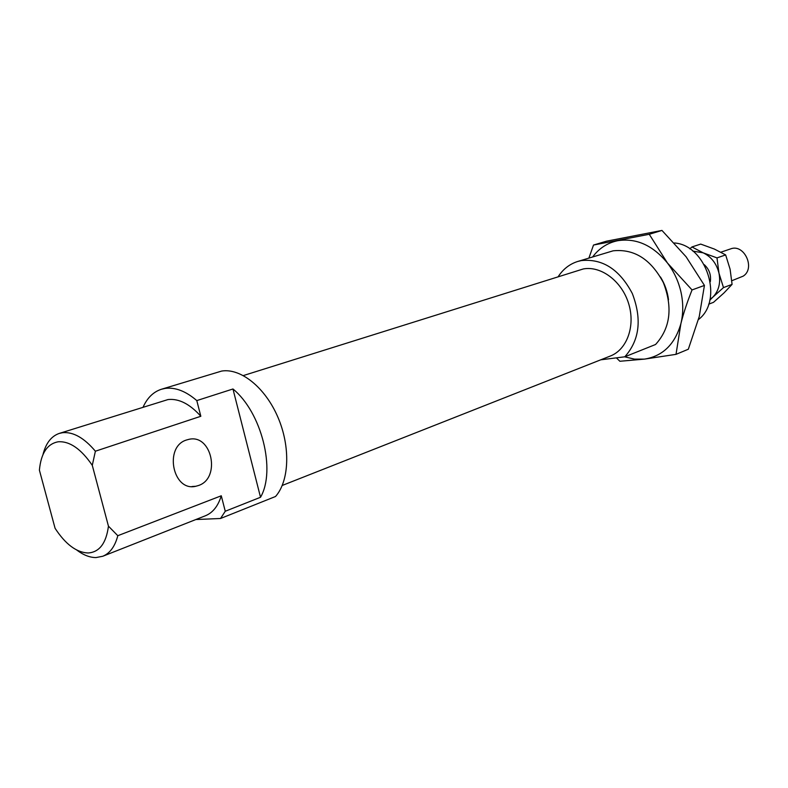 <?xml version="1.0" encoding="UTF-8"?>
<svg xmlns="http://www.w3.org/2000/svg" width="788" height="788" viewBox="0 0 788 788"><rect width="100%" height="100%" fill="white"/><g stroke="black" fill="none" stroke-linecap="round" stroke-linejoin="round"><path stroke-width="1.18" d="M720.882 252.199L730.575 248.909C744.168 243.413 755.751 268.373 743.183 276.145L731.816 280.725M660.462 276.982C664.796 283.985 667.475 291.56 668.51 299.736M588.912 258.031L593.512 245.048L649.253 234.282L667.416 262.965L692.041 289.935C687.136 302.237 683.423 313.476 680.891 323.661C683.324 313.654 683.363 303.193 681.019 292.299C678.547 281.424 674.016 271.643 667.416 262.965C652.828 245.295 636.28 237.868 617.772 240.695C607.568 242.812 599.205 248.2 592.694 256.868M676.015 354.354L644.436 359.121C662.738 356.176 674.892 344.366 680.891 323.661L676.015 354.354L688.328 349.232L699.261 316.49L704.433 285.423L686.082 256.76L661.959 230.431L606.415 241.207L593.512 245.048M624.628 356.826L634.547 359.131L644.436 359.121L619.88 361.268L616.383 357.86M661.959 230.431L649.253 234.282M704.433 285.423L692.041 289.935M689.776 248.86L691.933 246.949L703.132 252.81L692.869 251.126M704.275 264.679C709.259 269.309 711.278 275.002 710.313 281.74M716.991 257.893L718.981 273.209C716.548 263.517 711.269 256.721 703.132 252.81L716.991 257.893L725.659 254.918L714.361 249.057L700.709 244.093L691.933 246.949M718.981 273.209L723.482 287.59L712.854 297.145C718.755 290.969 720.803 282.981 718.981 273.209M709.968 299.45L712.854 297.145L709.801 300.208M708.658 304.188L713.495 302.336L723.955 292.959L732.082 284.389L730.102 269.23L725.659 254.918M732.082 284.389L723.482 287.59M558.239 276.598C563.154 269.092 569.625 264.049 577.653 261.488L613.123 250.82C634.182 248.653 650.927 259.262 663.378 282.656C672.932 307.596 670.332 328.202 655.567 344.494L624.785 356.806L600.722 359.82M577.653 261.488L581.367 260.572C602.603 258.464 619.575 269.437 632.301 293.491C642.102 319.11 639.59 340.219 624.785 356.806M243.354 375.561L583.278 268.954C600.968 265.566 621.781 281.129 628.607 303.508C635.63 325.828 627.051 349.645 610.345 356.028L282.242 485.457M143.13 407.061C147.336 397.782 153.424 391.853 161.402 389.262L221.674 371.059C240.704 367.957 265.113 387.43 277.829 417.039C290.644 446.589 289.363 480.956 275.524 496.499L220.532 518.494L195.838 519.538M161.402 389.262L165.135 388.415C175.271 387.085 185.82 391.144 196.793 400.59L232.962 388.986L260.523 497.267L225.26 511.254L221.28 495.78L117.806 535.702L108.448 526.167L92.285 465.344L95.387 451.209C84.178 437.901 73.274 431.726 62.666 432.681L59.287 433.41C51.279 436.178 45.832 443.26 42.956 454.646M186.697 439.94C163.697 446.451 172.661 492.017 195.769 486.275L198.487 485.516C221.152 478.237 211.883 433.656 188.834 439.359L186.697 439.94M59.287 433.41L168.021 399.555C178.866 398.383 189.8 403.958 200.832 416.271L196.793 400.59M76.712 550.024C83.37 555.067 89.812 557.579 96.047 557.569L102.765 556.259C109.975 553.294 114.989 546.448 117.806 535.702M674.37 242.97C706.619 245.038 723.995 300.425 698.464 319.544M108.448 526.167C106.203 543.287 99.406 552.23 88.059 552.979C76.515 552.516 65.522 544.291 55.081 528.305L39.4 470.15C40.996 453.218 47.29 443.752 58.282 441.772C69.738 441.063 81.075 448.914 92.285 465.344M95.387 451.209L200.832 416.271M232.962 388.986C261.547 412.183 276.164 470.328 260.523 497.267M225.26 511.254L220.532 518.494M221.28 495.78C218.128 506.063 212.839 512.722 205.412 515.766L102.765 556.259M195.769 486.275L191.927 486.541"/></g></svg>
